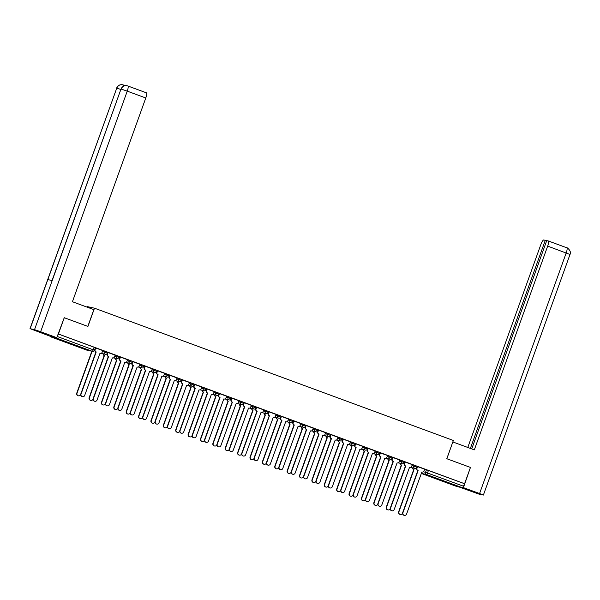 <?xml version="1.0" encoding="UTF-8"?>
<svg xmlns="http://www.w3.org/2000/svg" width="600" height="600" viewBox="0 0 600 600"><rect width="100%" height="100%" fill="white"/><g stroke="black" fill="none" stroke-linecap="round" stroke-linejoin="round"><path stroke-width="0.9" d="M107.73 352.275L104.558 351.105L104.227 352.005L107.407 353.175A1.74 1.688 -77.6 0 1 105.225 354.225A1.74 1.688 102.4 0 1 104.227 352.005L102.398 351.6M120.113 356.835L116.933 355.665L116.61 356.565L119.782 357.735A1.74 1.688 -77.6 0 1 117.608 358.793A1.74 1.688 102.4 0 1 116.61 356.565L114.78 356.168M132.488 361.403L129.315 360.233L128.993 361.132L132.165 362.303A1.74 1.688 -77.6 0 1 129.99 363.353A1.74 1.688 102.4 0 1 128.993 361.132L127.163 360.728M144.87 365.962L141.697 364.793L141.368 365.692L144.547 366.862A1.74 1.688 -77.6 0 1 142.373 367.913A1.74 1.688 102.4 0 1 141.368 365.692L139.545 365.295M157.252 370.53L154.072 369.36L153.75 370.26L156.922 371.43A1.74 1.688 -77.6 0 1 154.748 372.48A1.74 1.688 102.4 0 1 153.75 370.26L151.92 369.855M169.627 375.09L166.455 373.92L166.132 374.82L169.305 375.99A1.74 1.688 -77.6 0 1 167.13 377.04A1.74 1.688 102.4 0 1 166.132 374.82L164.303 374.415M182.01 379.657L178.837 378.487L178.515 379.388L181.688 380.558A1.74 1.688 -77.6 0 1 179.512 381.608A1.74 1.688 102.4 0 1 178.515 379.388L176.685 378.983M194.392 384.217L191.22 383.048L190.89 383.947L194.07 385.118A1.74 1.688 -77.6 0 1 191.887 386.168A1.74 1.688 102.4 0 1 190.89 383.947L189.067 383.543M206.775 388.778L203.595 387.607L203.272 388.507L206.445 389.678A1.74 1.688 -77.6 0 1 204.27 390.735A1.74 1.688 102.4 0 1 203.272 388.507L201.442 388.11M219.15 393.345L215.978 392.175L215.655 393.075L218.827 394.245A1.74 1.688 -77.6 0 1 216.653 395.295A1.74 1.688 102.4 0 1 215.655 393.075L213.825 392.67M231.532 397.905L228.36 396.735L228.038 397.635L231.21 398.805A1.74 1.688 -77.6 0 1 229.035 399.862A1.74 1.688 102.4 0 1 228.038 397.635L226.208 397.237M243.915 402.472L240.735 401.303L240.413 402.202L243.593 403.373A1.74 1.688 -77.6 0 1 241.41 404.423A1.74 1.688 102.4 0 1 240.413 402.202L238.583 401.798M256.29 407.033L253.118 405.862L252.795 406.763L255.968 407.933A1.74 1.688 -77.6 0 1 253.792 408.982A1.74 1.688 102.4 0 1 252.795 406.763L250.965 406.365M268.673 411.6L265.5 410.43L265.178 411.33L268.35 412.5A1.74 1.688 -77.6 0 1 266.175 413.55A1.74 1.688 102.4 0 1 265.178 411.33L263.347 410.925M281.055 416.16L277.882 414.99L277.553 415.89L280.733 417.06A1.74 1.688 -77.6 0 1 278.558 418.11A1.74 1.688 102.4 0 1 277.553 415.89L275.73 415.485M293.438 420.728L290.257 419.558L289.935 420.457L293.108 421.627A1.74 1.688 -77.6 0 1 290.933 422.678A1.74 1.688 102.4 0 1 289.935 420.457L288.105 420.053M305.812 425.287L302.64 424.118L302.317 425.018L305.49 426.188A1.74 1.688 -77.6 0 1 303.315 427.237A1.74 1.688 102.4 0 1 302.317 425.018L300.487 424.612M318.195 429.847L315.022 428.678L314.7 429.577L317.873 430.755A1.74 1.688 -77.6 0 1 315.697 431.805A1.74 1.688 102.4 0 1 314.7 429.577L312.87 429.18M330.577 434.415L327.405 433.245L327.075 434.145L330.255 435.315A1.74 1.688 -77.6 0 1 328.072 436.365A1.74 1.688 102.4 0 1 327.075 434.145L325.252 433.74M342.96 438.975L339.78 437.805L339.457 438.705L342.63 439.875A1.74 1.688 -77.6 0 1 340.455 440.933A1.74 1.688 102.4 0 1 339.457 438.705L337.627 438.308M355.335 443.543L352.163 442.373L351.84 443.272L355.013 444.442A1.74 1.688 -77.6 0 1 352.837 445.493A1.74 1.688 102.4 0 1 351.84 443.272L350.01 442.868M367.718 448.103L364.545 446.933L364.222 447.832L367.395 449.002A1.74 1.688 -77.6 0 1 365.22 450.06A1.74 1.688 102.4 0 1 364.222 447.832L362.392 447.435M380.1 452.67L376.92 451.5L376.597 452.4L379.778 453.57A1.74 1.688 -77.6 0 1 377.595 454.62A1.74 1.688 102.4 0 1 376.597 452.4L374.767 451.995M392.475 457.23L389.303 456.06L388.98 456.96L392.153 458.13A1.74 1.688 -77.6 0 1 389.978 459.18A1.74 1.688 102.4 0 1 388.98 456.96L387.15 456.562M404.857 461.798L401.685 460.627L401.362 461.528L404.535 462.697A1.74 1.688 -77.6 0 1 402.36 463.748A1.74 1.688 102.4 0 1 401.362 461.528L399.533 461.123M417.24 466.357L414.067 465.188L413.737 466.088L416.918 467.257A1.74 1.688 -77.6 0 1 414.743 468.308A1.74 1.688 102.4 0 1 413.737 466.088L411.915 465.683M445.763 482.257L453.72 484.897L443.438 481.02L440.947 480.3L445.763 482.257M64.192 341.61L72.15 344.25L61.867 340.373L59.377 339.653L64.192 341.61M87.39 307.245L87.593 306.675L94.492 308.19L453.368 440.475L446.798 458.722L470.452 467.438L464.588 483.72L58.41 334.005L64.275 317.722L87.922 326.438L94.492 308.19M50.498 336.293A1.74 0.405 -69.8 0 0 50.602 336.788A1.74 0.405 -69.8 0 0 50.61 336.795L56.31 338.048A1.74 0.405 -69.8 0 0 56.745 337.665M56.873 337.455A1.74 0.405 -69.8 0 0 57.3 336.502L94.433 350.25M58.41 334.005L57.3 336.502M424.62 469.35L426.442 469.755L425.535 472.29L463.47 486.21A1.74 0.405 110.2 0 1 462.48 487.763L456.787 486.51A1.74 0.405 110.2 0 1 456.772 486.502A1.74 0.405 110.2 0 1 456.757 486.495M463.47 486.21L464.588 483.72M424.665 469.207L417.285 466.522L416.722 468.263A1.74 1.688 -77.6 0 0 417.728 470.482L418.103 470.58L402.93 512.722A2.002 1.942 102.4 0 0 404.325 515.347A2.002 1.942 102.4 0 0 406.582 514.072L421.875 471.975A1.74 1.688 102.4 0 0 424.05 470.918L424.673 469.2M412.29 464.64L404.903 461.955L404.347 463.695A1.74 1.688 -77.6 0 0 405.345 465.915L405.728 466.02L390.555 508.162A2.002 1.942 102.4 0 0 391.95 510.787A2.002 1.942 102.4 0 0 394.2 509.505L409.493 467.408A1.74 1.688 102.4 0 0 411.668 466.357L412.29 464.632M399.908 460.08L392.528 457.395L391.965 459.135A1.74 1.688 -77.6 0 0 392.963 461.355L393.345 461.452L378.173 503.595A2.002 1.942 102.4 0 0 379.567 506.228A2.002 1.942 102.4 0 0 381.825 504.945L397.11 462.847A1.74 1.688 102.4 0 0 399.293 461.79L399.908 460.072M387.525 455.52L380.145 452.835L379.582 454.567A1.74 1.688 -77.6 0 0 380.58 456.787L380.962 456.893L365.79 499.035A2.002 1.942 102.4 0 0 367.185 501.66A2.002 1.942 102.4 0 0 369.442 500.377L384.735 458.28A1.74 1.688 102.4 0 0 386.91 457.23L387.533 455.505M375.142 450.952L367.763 448.268L367.207 450.007A1.74 1.688 -77.6 0 0 368.205 452.228L368.58 452.325L353.407 494.467A2.002 1.942 102.4 0 0 354.803 497.1A2.002 1.942 102.4 0 0 357.06 495.817L372.353 453.72A1.74 1.688 102.4 0 0 374.528 452.67L375.15 450.945M355.702 443.775L355.087 445.5A1.74 1.688 102.4 0 0 356.085 447.72L341.032 489.908A2.002 1.942 102.4 0 0 342.428 492.533A2.002 1.942 102.4 0 0 344.678 491.25L359.97 449.153A1.74 1.688 102.4 0 0 362.145 448.103L362.827 446.4L355.44 443.722M350.385 441.825L343.005 439.14L342.442 440.88A1.74 1.688 -77.6 0 0 343.44 443.1L343.822 443.205L328.65 485.34A2.002 1.942 102.4 0 0 330.045 487.972A2.002 1.942 102.4 0 0 332.303 486.69L347.595 444.592A1.74 1.688 102.4 0 0 349.77 443.543L350.385 441.817M338.002 437.265L330.623 434.58L330.06 436.312A1.74 1.688 -77.6 0 0 331.058 438.54L331.44 438.638L316.267 480.78A2.002 1.942 102.4 0 0 317.663 483.405A2.002 1.942 102.4 0 0 319.92 482.123L335.212 440.025A1.74 1.688 102.4 0 0 337.388 438.975L338.01 437.257M325.627 432.697L318.3 430.035M313.245 428.138L305.858 425.452L305.303 427.185A1.74 1.688 -77.6 0 0 306.3 429.412L306.683 429.51L291.51 471.653A2.002 1.942 102.4 0 0 292.905 474.278A2.002 1.942 102.4 0 0 295.163 473.002L310.447 430.897A1.74 1.688 102.4 0 0 312.63 429.847L313.245 428.13M300.862 423.57L293.483 420.885L292.92 422.625A1.74 1.688 -77.6 0 0 293.918 424.845L294.3 424.95L279.127 467.092A2.002 1.942 102.4 0 0 280.522 469.717A2.002 1.942 102.4 0 0 282.78 468.435L298.072 426.338A1.74 1.688 102.4 0 0 300.248 425.287L300.862 423.562M288.48 419.01L281.16 416.347M269.04 411.832L268.425 413.558A1.74 1.688 102.4 0 0 269.423 415.778L254.37 457.965A2.002 1.942 102.4 0 0 255.765 460.59A2.002 1.942 102.4 0 0 258.015 459.308L273.308 417.21A1.74 1.688 102.4 0 0 275.483 416.16L276.165 414.457L268.778 411.78M263.722 409.882L256.343 407.197L255.78 408.938A1.74 1.688 -77.6 0 0 256.778 411.158L257.16 411.255L241.987 453.397A2.002 1.942 102.4 0 0 243.382 456.03A2.002 1.942 102.4 0 0 245.64 454.748L260.925 412.65A1.74 1.688 102.4 0 0 263.108 411.592L263.722 409.875M251.34 405.322L243.96 402.638L243.397 404.37A1.74 1.688 -77.6 0 0 244.395 406.59L244.778 406.695L229.605 448.838A2.002 1.942 102.4 0 0 231 451.463A2.002 1.942 102.4 0 0 233.257 450.18L248.55 408.082A1.74 1.688 102.4 0 0 250.725 407.033L251.347 405.315M238.958 400.755L231.577 398.07L231.022 399.81A1.74 1.688 -77.6 0 0 232.02 402.03L232.395 402.135L217.222 444.27A2.002 1.942 102.4 0 0 218.625 446.903A2.002 1.942 102.4 0 0 220.875 445.62L236.167 403.522A1.74 1.688 102.4 0 0 238.343 402.472L238.965 400.748M226.583 396.195L219.195 393.51L218.64 395.243A1.74 1.688 -77.6 0 0 219.638 397.47L220.02 397.567L204.847 439.71A2.002 1.942 102.4 0 0 206.243 442.335A2.002 1.942 102.4 0 0 208.5 441.053L223.785 398.955A1.74 1.688 102.4 0 0 225.968 397.905L226.583 396.188M214.2 391.627L206.82 388.942L206.257 390.683A1.74 1.688 -77.6 0 0 207.255 392.903L207.638 393.007L192.465 435.15A2.002 1.942 102.4 0 0 193.86 437.775A2.002 1.942 102.4 0 0 196.118 436.493L211.41 394.395A1.74 1.688 102.4 0 0 213.585 393.345L214.2 391.62M201.817 387.067L194.438 384.382L193.875 386.115A1.74 1.688 -77.6 0 0 194.873 388.342L195.255 388.44L180.083 430.582A2.002 1.942 102.4 0 0 181.477 433.207A2.002 1.942 102.4 0 0 183.735 431.925L199.028 389.827A1.74 1.688 102.4 0 0 201.202 388.778L201.825 387.06M189.442 382.5L182.055 379.815L181.5 381.555A1.74 1.688 -77.6 0 0 182.498 383.775L182.88 383.88L167.708 426.022A2.002 1.942 102.4 0 0 169.102 428.647A2.002 1.942 102.4 0 0 171.352 427.365L186.645 385.268A1.74 1.688 102.4 0 0 188.82 384.217L189.442 382.493M177.06 377.94L169.672 375.255L169.118 376.995A1.74 1.688 -77.6 0 0 170.115 379.215L170.498 379.312L155.325 421.455A2.002 1.942 102.4 0 0 156.72 424.08A2.002 1.942 102.4 0 0 158.977 422.805L174.262 380.707A1.74 1.688 102.4 0 0 176.445 379.65L177.06 377.933M164.678 373.373L157.358 370.71M152.295 368.812L144.915 366.127L144.36 367.868A1.74 1.688 -77.6 0 0 145.358 370.087L145.733 370.185L130.56 412.327A2.002 1.942 102.4 0 0 131.955 414.96A2.002 1.942 102.4 0 0 134.212 413.678L149.505 371.58A1.74 1.688 102.4 0 0 151.68 370.522L152.303 368.805M139.92 364.252L132.532 361.567L131.977 363.3A1.74 1.688 -77.6 0 0 132.975 365.52L133.358 365.625L118.185 407.768A2.002 1.942 102.4 0 0 119.58 410.393A2.002 1.942 102.4 0 0 121.83 409.11L137.123 367.013A1.74 1.688 102.4 0 0 139.297 365.962L139.92 364.245M127.538 359.685L120.21 357.022M115.155 355.125L107.775 352.44L107.212 354.173A1.74 1.688 -77.6 0 0 108.21 356.392L108.593 356.498L93.42 398.64A2.002 1.942 102.4 0 0 94.815 401.265A2.002 1.942 102.4 0 0 97.073 399.982L112.365 357.885A1.74 1.688 102.4 0 0 114.54 356.835L115.163 355.118M102.773 350.558L95.392 347.873L94.838 349.612A1.74 1.688 -77.6 0 0 95.835 351.832L96.21 351.938L81.045 394.072A2.002 1.942 102.4 0 0 82.44 396.705A2.002 1.942 102.4 0 0 84.69 395.423L99.983 353.325A1.74 1.688 102.4 0 0 102.157 352.275L102.78 350.55M102.727 350.7L104.558 351.105M115.102 355.267L116.933 355.665M127.485 359.827L129.315 360.233M139.868 364.395L141.697 364.793M152.25 368.955L154.072 369.36M164.625 373.515L166.455 373.92M177.007 378.082L178.837 378.487M189.39 382.642L191.22 383.048M201.765 387.21L203.595 387.607M214.147 391.77L215.978 392.175M226.53 396.338L228.36 396.735M238.913 400.897L240.735 401.303M251.288 405.465L253.118 405.862M263.67 410.025L265.5 410.43M276.053 414.585L277.882 414.99M288.435 419.153L290.257 419.558M300.81 423.713L302.64 424.118M313.192 428.28L315.022 428.678M325.575 432.84L327.405 433.245M337.95 437.408L339.78 437.805M350.332 441.967L352.163 442.373M362.715 446.535L364.545 446.933M375.097 451.095L376.92 451.5M387.472 455.662L389.303 456.06M399.855 460.222L401.685 460.627M412.237 464.783L414.067 465.188M58.215 333.96L95.347 347.707M464.385 483.675L426.442 469.755M417.607 466.597L416.985 468.315A1.74 1.688 102.4 0 0 417.982 470.535L418.103 470.58M404.325 515.347L404.062 515.295A2.002 1.942 -77.6 0 1 402.668 512.662L417.84 470.528M412.86 467.91A1.74 1.688 102.4 0 0 413.963 469.65L398.91 511.838A2.002 1.942 102.4 0 0 400.305 514.463A2.002 1.942 102.4 0 0 402.555 513.188M400.305 514.463L400.043 514.41A2.002 1.942 -77.6 0 1 398.647 511.778L413.7 469.597A1.74 1.688 -77.6 0 1 412.597 467.857M405.225 462.03L404.61 463.755A1.74 1.688 102.4 0 0 405.607 465.975L405.728 466.02M391.95 510.787L391.688 510.728A2.002 1.942 -77.6 0 1 390.293 508.103L405.465 465.96M392.85 457.47L392.228 459.188A1.74 1.688 102.4 0 0 393.225 461.415L393.345 461.452M379.567 506.228L379.305 506.168A2.002 1.942 -77.6 0 1 377.91 503.543L393.082 461.4M446.85 458.737L452.835 441.952M452.888 441.967L474.315 449.865L547.673 246.112A5.22 1.222 -69.8 0 0 548.273 240.945A5.22 1.222 -69.8 0 0 548.235 240.938L546.735 240.608L471.735 448.912M483.39 495.06L479.588 493.522L566.205 252.945A5.22 1.222 -69.8 0 0 566.798 247.778C566.347 246.877 572.04 250.965 570 254.483L483.39 495.06L478.868 494.085L459.33 487.065M479.588 493.522L462.87 487.44M546.668 240.795L543.803 239.962A5.22 1.222 -69.8 0 0 540.832 244.605L467.798 447.465M545.303 240.292L470.377 448.41M463.44 487.567L470.438 467.467M87.817 326.4L93.855 309.63L72.427 301.733L145.785 97.98L127.252 91.148L40.642 331.725L56.79 337.68L64.245 317.715M40.642 331.725L34.523 329.655L52.2 280.553L47.828 279.593L30.157 328.688L34.523 329.655M30.157 328.688L49.95 336.173L56.79 337.68M125.52 85.627L124.53 85.41A5.22 1.222 110.2 0 1 124.792 85.733M127.89 86.002L146.347 92.805A5.22 1.222 110.2 0 1 146.385 92.812A5.22 1.222 110.2 0 1 145.785 97.98M123.51 85.035L124.507 85.403A5.22 1.222 110.2 0 1 124.545 85.418L123.285 84.96M123.81 86.047L123.472 85.02L122.745 84.795L123.278 84.953C120.3 84.188 118.132 85.238 116.767 88.117L30 328.68M116.61 88.102C117.795 85.492 119.797 84.383 122.618 84.765L122.745 84.795M52.2 280.553L120.99 89.062C122.183 86.46 124.177 85.343 126.968 85.718L127.852 85.98A5.22 1.222 -69.8 0 1 127.252 91.148L121.132 89.078C122.49 86.198 124.665 85.148 127.665 85.92L127.815 85.972A5.22 1.222 -69.8 0 1 127.852 85.98L146.385 92.812M127.095 85.755L127.665 85.92M400.478 463.35A1.74 1.688 102.4 0 0 401.58 465.09L386.528 507.278A2.002 1.942 102.4 0 0 387.923 509.903A2.002 1.942 102.4 0 0 390.18 508.62M387.923 509.903L387.66 509.842A2.002 1.942 -77.6 0 1 386.265 507.217L401.317 465.03A1.74 1.688 -77.6 0 1 400.222 463.29M388.103 458.783A1.74 1.688 102.4 0 0 389.197 460.522L374.145 502.71A2.002 1.942 102.4 0 0 375.54 505.335A2.002 1.942 102.4 0 0 377.798 504.06M375.54 505.335L375.278 505.283A2.002 1.942 -77.6 0 1 373.882 502.65L388.935 460.47A1.74 1.688 -77.6 0 1 387.84 458.73M380.468 452.903L379.845 454.627A1.74 1.688 102.4 0 0 380.843 456.847L380.962 456.893M367.185 501.66L366.923 501.6A2.002 1.942 -77.6 0 1 365.528 498.975L380.7 456.832M368.085 448.342L367.462 450.06A1.74 1.688 102.4 0 0 368.468 452.287L368.58 452.325M354.803 497.1L354.548 497.04A2.002 1.942 -77.6 0 1 353.153 494.415L368.325 452.272M356.205 447.765L355.822 447.66A1.74 1.688 -77.6 0 1 354.825 445.44L355.447 443.715M342.428 492.533L342.165 492.48A2.002 1.942 -77.6 0 1 340.77 489.847L355.942 447.705M375.72 454.222A1.74 1.688 102.4 0 0 376.822 455.963L361.763 498.15A2.002 1.942 102.4 0 0 363.165 500.775A2.002 1.942 102.4 0 0 365.415 499.5M363.165 500.775L362.903 500.715A2.002 1.942 -77.6 0 1 361.507 498.09L376.56 455.903A1.74 1.688 -77.6 0 1 375.457 454.162M363.337 449.655A1.74 1.688 102.4 0 0 364.44 451.395L349.388 493.582A2.002 1.942 102.4 0 0 350.782 496.215A2.002 1.942 102.4 0 0 353.032 494.933M350.782 496.215L350.52 496.155A2.002 1.942 -77.6 0 1 349.125 493.53L364.178 451.342A1.74 1.688 -77.6 0 1 363.075 449.603M350.955 445.095A1.74 1.688 102.4 0 0 352.058 446.835L337.005 489.022A2.002 1.942 102.4 0 0 338.4 491.647A2.002 1.942 102.4 0 0 340.657 490.373M338.4 491.647L338.138 491.588A2.002 1.942 -77.6 0 1 336.743 488.963L351.795 446.775A1.74 1.688 -77.6 0 1 350.7 445.035M338.58 440.535A1.74 1.688 102.4 0 0 339.675 442.275L324.623 484.455A2.002 1.942 102.4 0 0 326.017 487.088A2.002 1.942 102.4 0 0 328.275 485.805M326.017 487.088L325.755 487.028A2.002 1.942 -77.6 0 1 324.36 484.403L339.413 442.215A1.74 1.688 -77.6 0 1 338.317 440.475M326.197 435.967A1.74 1.688 102.4 0 0 327.3 437.707L312.248 479.895A2.002 1.942 102.4 0 0 313.642 482.52A2.002 1.942 102.4 0 0 315.892 481.245M313.642 482.52L313.38 482.467A2.002 1.942 -77.6 0 1 311.985 479.835L327.038 437.647A1.74 1.688 -77.6 0 1 325.935 435.908M313.815 431.408A1.74 1.688 102.4 0 0 314.918 433.147L299.865 475.327A2.002 1.942 102.4 0 0 301.26 477.96A2.002 1.942 102.4 0 0 303.51 476.678M301.26 477.96L300.998 477.9A2.002 1.942 -77.6 0 1 299.603 475.275L314.655 433.088A1.74 1.688 -77.6 0 1 313.553 431.347M301.44 426.84A1.74 1.688 102.4 0 0 302.535 428.58L287.483 470.768A2.002 1.942 102.4 0 0 288.877 473.393A2.002 1.942 102.4 0 0 291.135 472.118M288.877 473.393L288.615 473.34A2.002 1.942 -77.6 0 1 287.22 470.707L302.272 428.528A1.74 1.688 -77.6 0 1 301.178 426.787M289.058 422.28A1.74 1.688 102.4 0 0 290.153 424.02L275.1 466.207A2.002 1.942 102.4 0 0 276.495 468.832A2.002 1.942 102.4 0 0 278.752 467.55M276.495 468.832L276.24 468.772A2.002 1.942 -77.6 0 1 274.845 466.147L289.897 423.96A1.74 1.688 -77.6 0 1 288.795 422.22M276.675 417.713A1.74 1.688 102.4 0 0 277.778 419.452L262.725 461.64A2.002 1.942 102.4 0 0 264.12 464.265A2.002 1.942 102.4 0 0 266.37 462.99M264.12 464.265L263.858 464.213A2.002 1.942 -77.6 0 1 262.462 461.58L277.515 419.4A1.74 1.688 -77.6 0 1 276.413 417.66M264.293 413.153A1.74 1.688 102.4 0 0 265.395 414.893L250.343 457.08A2.002 1.942 102.4 0 0 251.737 459.705A2.002 1.942 102.4 0 0 253.995 458.423M251.737 459.705L251.475 459.645A2.002 1.942 -77.6 0 1 250.08 457.02L265.132 414.832A1.74 1.688 -77.6 0 1 264.038 413.092M251.917 408.585A1.74 1.688 102.4 0 0 253.013 410.325L237.96 452.513A2.002 1.942 102.4 0 0 239.355 455.138A2.002 1.942 102.4 0 0 241.612 453.862M239.355 455.138L239.093 455.085A2.002 1.942 -77.6 0 1 237.697 452.452L252.75 410.272A1.74 1.688 -77.6 0 1 251.655 408.533M239.535 404.025A1.74 1.688 102.4 0 0 240.638 405.765L225.585 447.952A2.002 1.942 102.4 0 0 226.98 450.577A2.002 1.942 102.4 0 0 229.23 449.303M226.98 450.577L226.718 450.518A2.002 1.942 -77.6 0 1 225.322 447.893L240.375 405.705A1.74 1.688 -77.6 0 1 239.272 403.965M227.153 399.465A1.74 1.688 102.4 0 0 228.255 401.205L213.202 443.385A2.002 1.942 102.4 0 0 214.597 446.018A2.002 1.942 102.4 0 0 216.847 444.735M214.597 446.018L214.335 445.957A2.002 1.942 -77.6 0 1 212.94 443.332L227.993 401.145A1.74 1.688 -77.6 0 1 226.89 399.405M214.778 394.897A1.74 1.688 102.4 0 0 215.873 396.638L200.82 438.825A2.002 1.942 102.4 0 0 202.215 441.45A2.002 1.942 102.4 0 0 204.472 440.175M202.215 441.45L201.952 441.39A2.002 1.942 -77.6 0 1 200.558 438.765L215.61 396.577A1.74 1.688 -77.6 0 1 214.515 394.838M202.395 390.338A1.74 1.688 102.4 0 0 203.49 392.077L188.438 434.257A2.002 1.942 102.4 0 0 189.833 436.89A2.002 1.942 102.4 0 0 192.09 435.607M189.833 436.89L189.57 436.83A2.002 1.942 -77.6 0 1 188.175 434.205L203.235 392.018A1.74 1.688 -77.6 0 1 202.132 390.278M190.012 385.77A1.74 1.688 102.4 0 0 191.115 387.51L176.062 429.697A2.002 1.942 102.4 0 0 177.458 432.322A2.002 1.942 102.4 0 0 179.708 431.048M177.458 432.322L177.195 432.27A2.002 1.942 -77.6 0 1 175.8 429.638L190.852 387.457A1.74 1.688 -77.6 0 1 189.75 385.717M177.63 381.21A1.74 1.688 102.4 0 0 178.733 382.95L163.68 425.13A2.002 1.942 102.4 0 0 165.075 427.763A2.002 1.942 102.4 0 0 167.325 426.48M165.075 427.763L164.812 427.702A2.002 1.942 -77.6 0 1 163.417 425.077L178.47 382.89A1.74 1.688 -77.6 0 1 177.368 381.15M165.255 376.642A1.74 1.688 102.4 0 0 166.35 378.382L151.297 420.57A2.002 1.942 102.4 0 0 152.692 423.195A2.002 1.942 102.4 0 0 154.95 421.92M152.692 423.195L152.43 423.143A2.002 1.942 -77.6 0 1 151.035 420.51L166.087 378.33A1.74 1.688 -77.6 0 1 164.993 376.59M152.873 372.082A1.74 1.688 102.4 0 0 153.975 373.822L138.915 416.01A2.002 1.942 102.4 0 0 140.31 418.635A2.002 1.942 102.4 0 0 142.567 417.353M140.31 418.635L140.055 418.575A2.002 1.942 -77.6 0 1 138.66 415.95L153.712 373.763A1.74 1.688 -77.6 0 1 152.61 372.022M343.327 439.215L342.705 440.933A1.74 1.688 102.4 0 0 343.702 443.16L343.822 443.205M330.045 487.972L329.782 487.912A2.002 1.942 -77.6 0 1 328.388 485.287L343.56 443.145M330.945 434.655L330.322 436.373A1.74 1.688 102.4 0 0 331.32 438.592L331.44 438.638M317.663 483.405L317.4 483.353A2.002 1.942 -77.6 0 1 316.005 480.72L331.178 438.577M318.562 430.088L317.947 431.812A1.74 1.688 102.4 0 0 318.945 434.033L318.683 433.972A1.74 1.688 -77.6 0 1 317.685 431.752L318.3 430.028M323.048 435.525L322.785 435.472A1.74 1.688 -77.6 0 1 322.702 435.45L322.83 435.465A1.74 1.688 102.4 0 0 325.005 434.415L325.627 432.69M319.058 434.077L303.892 476.22A2.002 1.942 102.4 0 0 305.288 478.845L305.025 478.785A2.002 1.942 -77.6 0 1 303.63 476.16L318.803 434.018M305.288 478.845A2.002 1.942 102.4 0 0 307.538 477.562L322.83 435.465M306.18 425.528L305.565 427.245A1.74 1.688 102.4 0 0 306.562 429.465L306.683 429.51M292.905 474.278L292.642 474.225A2.002 1.942 -77.6 0 1 291.248 471.592L306.42 429.457M293.805 420.96L293.183 422.685A1.74 1.688 102.4 0 0 294.18 424.905L294.3 424.95M280.522 469.717L280.26 469.658A2.002 1.942 -77.6 0 1 278.865 467.033L294.038 424.89M281.423 416.4L280.8 418.118A1.74 1.688 102.4 0 0 281.798 420.338L281.543 420.285A1.74 1.688 -77.6 0 1 280.538 418.065L281.16 416.34M285.907 421.838L285.645 421.778A1.74 1.688 -77.6 0 1 285.562 421.763L285.69 421.778A1.74 1.688 102.4 0 0 287.865 420.72L288.487 419.002M281.918 420.382L266.745 462.525A2.002 1.942 102.4 0 0 268.14 465.158L267.885 465.097A2.002 1.942 -77.6 0 1 266.49 462.472L281.655 420.33M268.14 465.158A2.002 1.942 102.4 0 0 270.397 463.875L285.69 421.778M269.543 415.822L269.16 415.717A1.74 1.688 -77.6 0 1 268.163 413.498L268.785 411.772M255.765 460.59L255.502 460.53A2.002 1.942 -77.6 0 1 254.108 457.905L269.28 415.763M256.665 407.272L256.043 408.99A1.74 1.688 102.4 0 0 257.04 411.217L257.16 411.255M243.382 456.03L243.12 455.97A2.002 1.942 -77.6 0 1 241.725 453.345L256.897 411.202M244.282 402.705L243.66 404.43A1.74 1.688 102.4 0 0 244.657 406.65L244.778 406.695M231 451.463L230.737 451.403A2.002 1.942 -77.6 0 1 229.343 448.778L244.515 406.635M231.9 398.145L231.278 399.862A1.74 1.688 102.4 0 0 232.282 402.09L232.395 402.135M218.625 446.903L218.362 446.842A2.002 1.942 -77.6 0 1 216.968 444.217L232.14 402.075M219.517 393.585L218.903 395.303A1.74 1.688 102.4 0 0 219.9 397.522L220.02 397.567M206.243 442.335L205.98 442.283A2.002 1.942 -77.6 0 1 204.585 439.65L219.757 397.507M207.142 389.018L206.52 390.743A1.74 1.688 102.4 0 0 207.517 392.963L207.638 393.007M193.86 437.775L193.597 437.715A2.002 1.942 -77.6 0 1 192.202 435.09L207.375 392.947M194.76 384.457L194.138 386.175A1.74 1.688 102.4 0 0 195.135 388.395L195.255 388.44M181.477 433.207L181.215 433.155A2.002 1.942 -77.6 0 1 179.82 430.522L194.993 388.38M182.377 379.89L181.762 381.615A1.74 1.688 102.4 0 0 182.76 383.835L182.88 383.88M169.102 428.647L168.84 428.588A2.002 1.942 -77.6 0 1 167.445 425.963L182.618 383.82M169.995 375.33L169.38 377.048A1.74 1.688 102.4 0 0 170.377 379.267L170.498 379.312M156.72 424.08L156.458 424.028A2.002 1.942 -77.6 0 1 155.062 421.395L170.235 379.26M157.62 370.763L156.998 372.487A1.74 1.688 102.4 0 0 157.995 374.707L157.733 374.647A1.74 1.688 -77.6 0 1 156.735 372.428L157.358 370.702M158.115 374.752L142.942 416.895A2.002 1.942 102.4 0 0 144.337 419.52A2.002 1.942 102.4 0 0 146.595 418.237L161.887 376.14A1.74 1.688 102.4 0 0 162.097 376.2L161.835 376.147A1.74 1.688 -77.6 0 1 161.752 376.125M144.337 419.52L144.075 419.46A2.002 1.942 -77.6 0 1 142.68 416.835L157.852 374.692M162.097 376.2A1.74 1.688 102.4 0 0 164.062 375.09L164.685 373.365M145.238 366.202L144.615 367.92A1.74 1.688 102.4 0 0 145.613 370.147L145.733 370.185M131.955 414.96L131.7 414.9A2.002 1.942 -77.6 0 1 130.305 412.275L145.47 370.132M132.855 361.635L132.24 363.36A1.74 1.688 102.4 0 0 133.238 365.58L133.358 365.625M119.58 410.393L119.317 410.332A2.002 1.942 -77.6 0 1 117.922 407.707L133.095 365.565M120.48 357.075L119.858 358.793A1.74 1.688 102.4 0 0 120.855 361.02L120.593 360.96A1.74 1.688 -77.6 0 1 119.595 358.74L120.218 357.015M124.958 362.513L124.695 362.452A1.74 1.688 -77.6 0 1 124.613 362.438L124.748 362.452A1.74 1.688 102.4 0 0 126.922 361.403L127.538 359.678M120.975 361.058L105.802 403.2A2.002 1.942 102.4 0 0 107.198 405.832L106.935 405.772A2.002 1.942 -77.6 0 1 105.54 403.147L120.712 361.005M107.198 405.832A2.002 1.942 102.4 0 0 109.455 404.55L124.748 362.452M108.097 352.507L107.475 354.233A1.74 1.688 102.4 0 0 108.472 356.452L108.593 356.498M94.815 401.265L94.552 401.213A2.002 1.942 -77.6 0 1 93.157 398.58L108.33 356.438M140.49 367.515A1.74 1.688 102.4 0 0 141.593 369.255L126.54 411.442A2.002 1.942 102.4 0 0 127.935 414.067A2.002 1.942 102.4 0 0 130.185 412.793M127.935 414.067L127.672 414.015A2.002 1.942 -77.6 0 1 126.278 411.382L141.33 369.202A1.74 1.688 -77.6 0 1 140.227 367.462M128.108 362.955A1.74 1.688 102.4 0 0 129.21 364.695L114.157 406.882A2.002 1.942 102.4 0 0 115.552 409.507A2.002 1.942 102.4 0 0 117.81 408.232M115.552 409.507L115.29 409.447A2.002 1.942 -77.6 0 1 113.895 406.822L128.947 364.635A1.74 1.688 -77.6 0 1 127.852 362.895M115.733 358.388A1.74 1.688 102.4 0 0 116.828 360.127L101.775 402.315A2.002 1.942 102.4 0 0 103.17 404.947A2.002 1.942 102.4 0 0 105.427 403.665M103.17 404.947L102.907 404.888A2.002 1.942 -77.6 0 1 101.512 402.263L116.565 360.075A1.74 1.688 -77.6 0 1 115.47 358.335M103.35 353.827A1.74 1.688 102.4 0 0 104.453 355.567L89.4 397.755A2.002 1.942 102.4 0 0 90.795 400.38A2.002 1.942 102.4 0 0 93.045 399.105M90.795 400.38L90.532 400.32A2.002 1.942 -77.6 0 1 89.137 397.695L104.19 355.507A1.74 1.688 -77.6 0 1 103.087 353.767M95.715 347.947L95.1 349.673A1.74 1.688 102.4 0 0 96.097 351.892L96.21 351.938M82.44 396.705L82.177 396.645A2.002 1.942 -77.6 0 1 80.782 394.02L95.955 351.877M92.108 351.278L77.017 393.188A2.002 1.942 102.4 0 0 78.412 395.82A2.002 1.942 102.4 0 0 80.662 394.537M78.412 395.82L78.15 395.76A2.002 1.942 -77.6 0 1 76.755 393.135L91.845 351.225M50.61 336.795L86.565 350.048L92.258 351.3L56.31 338.048M423.345 471.81L425.535 472.29A1.74 1.688 -77.6 0 0 426.533 474.51L421.245 473.347M456.772 486.502L421.222 473.4L456.787 486.51M462.48 487.763L426.533 474.51A1.74 0.405 -69.8 0 0 427.522 472.965L428.438 470.423M94.162 347.212L93.248 349.748A1.74 0.405 -69.8 0 1 92.258 351.3A1.74 1.688 102.4 0 0 92.475 351.36A1.74 1.74 0 0 0 94.485 350.25L95.4 347.715M86.775 350.108A1.74 1.688 102.4 0 1 86.565 350.048A1.74 0.405 110.2 0 1 86.55 350.04A1.74 0.405 110.2 0 1 86.535 350.032A1.74 1.74 0 0 0 86.775 350.108L92.475 351.36M548.303 240.968L566.76 247.77A5.22 1.222 -69.8 0 1 566.798 247.778L548.273 240.945M570 254.483L547.673 246.112M120.847 89.453L116.767 88.117L47.828 279.593M107.775 352.275L107.453 353.175A1.74 1.74 0 0 1 105.442 354.285L101.1 353.332M120.157 356.843L119.835 357.743A1.74 1.74 0 0 1 117.825 358.853L113.483 357.892M132.54 361.403L132.218 362.303A1.74 1.74 0 0 1 130.208 363.413L125.858 362.46M144.922 365.97L144.593 366.87A1.74 1.74 0 0 1 142.583 367.98L138.24 367.02M157.297 370.53L156.975 371.43A1.74 1.74 0 0 1 154.965 372.54L150.623 371.587M169.68 375.097L169.358 375.998A1.74 1.74 0 0 1 167.347 377.108L162.998 376.147M182.062 379.657L181.74 380.558A1.74 1.74 0 0 1 179.722 381.668L175.38 380.715M194.445 384.225L194.115 385.125A1.74 1.74 0 0 1 192.105 386.235L187.762 385.275M206.82 388.785L206.498 389.685A1.74 1.74 0 0 1 204.487 390.795L200.145 389.842M219.202 393.345L218.88 394.252A1.74 1.74 0 0 1 216.87 395.362L212.52 394.403M231.585 397.912L231.263 398.812A1.74 1.74 0 0 1 229.245 399.923L224.903 398.963M243.96 402.472L243.638 403.373A1.74 1.74 0 0 1 241.627 404.482L237.285 403.53M256.343 407.04L256.02 407.94A1.74 1.74 0 0 1 254.01 409.05L249.667 408.09M268.725 411.6L268.403 412.5A1.74 1.74 0 0 1 266.385 413.61L262.043 412.658M281.108 416.168L280.778 417.067A1.74 1.74 0 0 1 278.767 418.178L274.425 417.217M293.483 420.728L293.16 421.627A1.74 1.74 0 0 1 291.15 422.737L286.808 421.785M305.865 425.295L305.543 426.195A1.74 1.74 0 0 1 303.532 427.305L299.183 426.345M318.248 429.855L317.925 430.755A1.74 1.74 0 0 1 315.907 431.865L311.565 430.912M330.63 434.423L330.3 435.322A1.74 1.74 0 0 1 328.29 436.433L323.947 435.472M343.005 438.982L342.683 439.882A1.74 1.74 0 0 1 340.673 440.993L336.33 440.04M355.388 443.543L355.065 444.442A1.74 1.74 0 0 1 353.055 445.553L348.705 444.6M367.77 448.11L367.44 449.01A1.74 1.74 0 0 1 365.43 450.12L361.087 449.16M380.145 452.67L379.822 453.57A1.74 1.74 0 0 1 377.812 454.68L373.47 453.728M392.528 457.237L392.205 458.138A1.74 1.74 0 0 1 390.195 459.248L385.853 458.287M404.91 461.798L404.588 462.697A1.74 1.74 0 0 1 402.57 463.808L398.228 462.855M417.293 466.365L416.963 467.265A1.74 1.74 0 0 1 414.952 468.375L410.61 467.415M50.602 336.788L86.55 350.04M120.99 89.062L52.057 280.522"/></g></svg>
